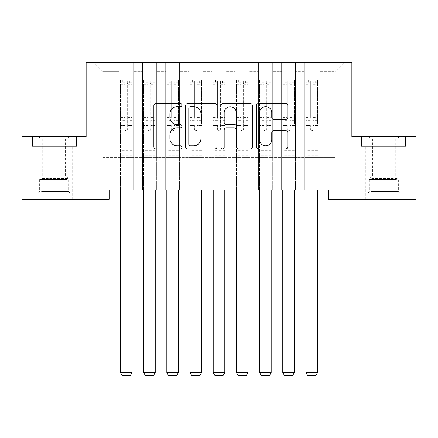 <?xml version="1.0" encoding="UTF-8"?>
<svg xmlns="http://www.w3.org/2000/svg" width="438" height="438" viewBox="0 0 438 438"><rect width="100%" height="100%" fill="white"/><g stroke="black" fill="none" stroke-linecap="round" stroke-linejoin="round"><path stroke-width="0.33" stroke-dasharray="2.19 1.64" d="M181.901 105.054A1.593 1.593 0 0 0 180.308 103.461L156.125 103.461A2.278 2.278 0 0 0 153.847 105.739L153.847 146.708A2.278 2.278 0 0 0 156.125 148.986L180.308 148.986A1.593 1.593 0 0 0 181.901 147.392A1.593 1.593 0 0 0 180.308 145.799L177.176 145.799A7.282 7.282 0 0 1 169.895 138.512L169.895 135.101A7.282 7.282 0 0 1 177.176 127.819L180.308 127.819A1.593 1.593 0 0 0 181.901 126.226A1.593 1.593 0 0 0 180.308 124.633L177.176 124.633A7.282 7.282 0 0 1 169.895 117.346L169.895 113.935A7.282 7.282 0 0 1 177.176 106.648L180.308 106.648A1.593 1.593 0 0 0 181.901 105.054M383.869 146.396L406.245 146.396L361.492 146.396L383.869 146.396L383.869 136.656L361.492 136.656L406.245 136.656L383.869 136.656L383.869 146.396L362.188 146.396L405.55 146.396L383.869 146.396L383.869 137.121L362.188 137.121L405.55 137.121L383.869 137.121L383.869 146.396M383.869 199.268L365.779 199.268L383.869 199.268M54.131 146.396L31.755 146.396L76.508 146.396L54.131 146.396L54.131 136.656L76.508 136.656L31.755 136.656L54.131 136.656L54.131 146.396L32.45 146.396L75.812 146.396L54.131 146.396L54.131 137.121L32.45 137.121L75.812 137.121L54.131 137.121L54.131 146.396M54.131 199.268L72.221 199.268L54.131 199.268M351.867 62.459L86.133 62.459L86.133 136.656L21.9 136.656L21.9 199.268L109.319 199.268L109.319 189.993L328.681 189.993L328.681 199.268L416.1 199.268L416.1 136.656L351.867 136.656L351.867 62.459M304.799 62.459L344.219 62.459L318.711 62.459L318.711 157.527L334.939 157.527L318.711 157.527L318.711 71.733L334.939 71.733L318.711 71.733L318.711 62.459L318.711 189.993L318.711 62.459L304.799 62.459L304.799 157.527L304.799 71.733L295.519 71.733L304.799 71.733L304.799 62.459L304.799 189.993L318.711 189.993L318.711 157.527L318.711 189.993L304.799 189.993L318.711 189.993L304.799 189.993L304.799 62.459M281.607 62.459L295.519 62.459L295.519 157.527L304.799 157.527L295.519 157.527L295.519 62.459L295.519 189.993L295.519 62.459L272.332 62.459L281.607 62.459L281.607 157.527L281.607 71.733L272.332 71.733L281.607 71.733L281.607 62.459L281.607 189.993L295.519 189.993L295.519 157.527L295.519 189.993L281.607 189.993L295.519 189.993L281.607 189.993L281.607 62.459M258.42 62.459L272.332 62.459L272.332 157.527L281.607 157.527L272.332 157.527L272.332 62.459L272.332 189.993L272.332 62.459L249.145 62.459L258.42 62.459L258.42 157.527L258.42 71.733L249.145 71.733L258.42 71.733L258.42 62.459L258.42 189.993L272.332 189.993L272.332 157.527L272.332 189.993L258.42 189.993L272.332 189.993L258.42 189.993L258.42 62.459M235.233 62.459L249.145 62.459L249.145 157.527L258.42 157.527L249.145 157.527L249.145 62.459L249.145 189.993L249.145 62.459L225.959 62.459L235.233 62.459L235.233 157.527L235.233 71.733L225.959 71.733L235.233 71.733L235.233 62.459L235.233 189.993L249.145 189.993L249.145 157.527L249.145 189.993L235.233 189.993L249.145 189.993L235.233 189.993L235.233 62.459M212.041 62.459L225.959 62.459L225.959 157.527L235.233 157.527L225.959 157.527L225.959 62.459L225.959 189.993L225.959 62.459L202.767 62.459L212.041 62.459L212.041 157.527L212.041 71.733L202.767 71.733L212.041 71.733L212.041 62.459L212.041 189.993L225.959 189.993L225.959 157.527L225.959 189.993L212.041 189.993L225.959 189.993L212.041 189.993L212.041 62.459M188.855 62.459L202.767 62.459L202.767 157.527L212.041 157.527L202.767 157.527L202.767 62.459L202.767 189.993L202.767 62.459L179.58 62.459L188.855 62.459L188.855 157.527L188.855 71.733L179.58 71.733L188.855 71.733L188.855 62.459L188.855 189.993L202.767 189.993L202.767 157.527L202.767 189.993L188.855 189.993L202.767 189.993L188.855 189.993L188.855 62.459M165.668 62.459L179.58 62.459L179.58 157.527L188.855 157.527L179.58 157.527L179.58 62.459L179.58 189.993L179.58 62.459L156.393 62.459L165.668 62.459L165.668 157.527L165.668 71.733L156.393 71.733L165.668 71.733L165.668 62.459L165.668 189.993L179.58 189.993L179.58 157.527L179.58 189.993L165.668 189.993L179.58 189.993L165.668 189.993L165.668 62.459M142.481 62.459L156.393 62.459L156.393 157.527L165.668 157.527L156.393 157.527L156.393 62.459L156.393 189.993L156.393 62.459L133.201 62.459L142.481 62.459L142.481 157.527L142.481 71.733L133.201 71.733L142.481 71.733L142.481 62.459L142.481 189.993L156.393 189.993L156.393 157.527L156.393 189.993L142.481 189.993L156.393 189.993L142.481 189.993L142.481 62.459M119.289 62.459L133.201 62.459L133.201 157.527L142.481 157.527L133.201 157.527L133.201 62.459L133.201 189.993L133.201 62.459L93.781 62.459L119.289 62.459L119.289 157.527L119.289 71.733L103.061 71.733L119.289 71.733L119.289 62.459L119.289 189.993L133.201 189.993L133.201 157.527L133.201 189.993L119.289 189.993L133.201 189.993L119.289 189.993L119.289 62.459M334.939 157.527L334.939 71.733L344.219 62.459L334.939 71.733L334.939 157.527M103.061 157.527L119.289 157.527L103.061 157.527L103.061 71.733L93.781 62.459L103.061 71.733L103.061 157.527M304.799 157.527L318.711 157.527L304.799 157.527L304.799 189.993L304.799 157.527M281.607 157.527L295.519 157.527L281.607 157.527L281.607 189.993L281.607 157.527M258.42 157.527L272.332 157.527L258.42 157.527L258.42 189.993L258.42 157.527M235.233 157.527L249.145 157.527L235.233 157.527L235.233 189.993L235.233 157.527M212.041 157.527L225.959 157.527L212.041 157.527L212.041 189.993L212.041 157.527M188.855 157.527L202.767 157.527L188.855 157.527L188.855 189.993L188.855 157.527M165.668 157.527L179.58 157.527L165.668 157.527L165.668 189.993L165.668 157.527M142.481 157.527L156.393 157.527L142.481 157.527L142.481 189.993L142.481 157.527M119.289 157.527L133.201 157.527L119.289 157.527L119.289 189.993L119.289 157.527M217.007 146.708L217.007 105.739A2.278 2.278 0 0 0 214.735 103.461L187.875 103.461A2.278 2.278 0 0 0 185.597 105.739L185.597 146.708A2.278 2.278 0 0 0 187.875 148.986L214.735 148.986A2.278 2.278 0 0 0 217.007 146.708M190.377 106.648A1.593 1.593 0 0 0 188.783 108.241L188.783 144.206A1.593 1.593 0 0 0 190.377 145.799L193.678 145.799A7.282 7.282 0 0 0 200.96 138.512L200.96 113.935A7.282 7.282 0 0 0 193.678 106.648L190.377 106.648M223.265 103.461L250.125 103.461A2.278 2.278 0 0 1 252.403 105.739L252.403 146.708A2.278 2.278 0 0 1 250.125 148.986L238.633 148.986A2.278 2.278 0 0 1 236.356 146.708L236.356 130.091A2.278 2.278 0 0 0 234.078 127.819L226.451 127.819A2.278 2.278 0 0 0 224.179 130.091L224.179 147.392A1.593 1.593 0 0 1 222.586 148.986A1.593 1.593 0 0 1 220.993 147.392L220.993 105.739A2.278 2.278 0 0 1 223.265 103.461M236.356 112.851A6.088 6.088 0 0 0 230.268 106.763A6.088 6.088 0 0 0 224.179 112.851L224.179 122.355A2.278 2.278 0 0 0 226.451 124.633L234.078 124.633A2.278 2.278 0 0 0 236.356 122.355L236.356 112.851M274.024 119.508L285.516 119.508A2.278 2.278 0 0 0 287.793 117.231L287.793 105.739A2.278 2.278 0 0 0 285.516 103.461L258.661 103.461A2.278 2.278 0 0 0 256.383 105.739L256.383 146.708A2.278 2.278 0 0 0 258.661 148.986L285.516 148.986A2.278 2.278 0 0 0 287.793 146.708L287.793 132.823A2.278 2.278 0 0 0 285.516 130.546L274.024 130.546A2.278 2.278 0 0 0 271.746 132.823L271.746 139.711A6.088 6.088 0 0 1 265.658 145.799A6.088 6.088 0 0 1 259.57 139.711L259.57 112.736A6.088 6.088 0 0 1 265.658 106.648A6.088 6.088 0 0 1 271.746 112.736L271.746 117.231A2.278 2.278 0 0 0 274.024 119.508M76.508 146.396L76.508 136.656L76.508 146.396M31.755 146.396L31.755 136.656L31.755 146.396M361.492 146.396L361.492 136.656L361.492 146.396M406.245 146.396L406.245 136.656L406.245 146.396M124.857 129.287A1.391 1.391 0 0 0 126.248 130.677A1.391 1.391 0 0 1 124.857 129.287L124.857 125.525L124.857 129.287M131.986 79.891L129.725 79.891L129.725 82.908L132.046 82.908L132.046 79.897L120.45 79.897L120.45 372.53L132.046 372.53L132.046 189.993M120.45 79.897L120.45 189.993M132.046 82.908L132.046 125.525L127.639 125.525L127.639 129.287A1.391 1.391 0 0 1 126.248 130.677A1.391 1.391 0 0 0 127.639 129.287L127.639 116.059L132.046 116.059M132.046 79.897L132.046 125.525L127.639 125.525L127.639 80.181L124.857 80.181L124.857 118.961L120.45 118.961M129.725 79.891L120.51 79.891M129.725 82.908L122.771 82.908L122.771 79.891M120.45 82.908L131.986 82.908M120.51 82.908L122.771 82.908M120.45 116.059L124.857 116.059L124.857 83.516C125.783 82.711 126.708 82.711 127.639 83.516L127.639 116.059M124.857 116.059L124.857 118.961M132.046 155.255L120.45 155.255M120.45 372.53L122.191 375.541L130.305 375.541L132.046 372.53M124.857 83.516L124.857 80.181M127.639 83.516L127.639 80.181M148.044 129.287A1.391 1.391 0 0 0 149.435 130.677A1.391 1.391 0 0 1 148.044 129.287L148.044 125.525L148.044 129.287M155.172 79.891L152.911 79.891L152.911 82.908L155.233 82.908L155.233 79.897L143.637 79.897L143.637 372.53L155.233 372.53L155.233 189.993M143.637 79.897L143.637 189.993M155.233 82.908L155.233 125.525L150.825 125.525L150.825 129.287A1.391 1.391 0 0 1 149.435 130.677A1.391 1.391 0 0 0 150.825 129.287L150.825 116.059L155.233 116.059M155.233 79.897L155.233 125.525L150.825 125.525L150.825 80.181L148.044 80.181L148.044 118.961L143.637 118.961M152.911 79.891L143.697 79.891M152.911 82.908L145.958 82.908L145.958 79.891M143.637 82.908L155.172 82.908M143.697 82.908L145.958 82.908M143.637 116.059L148.044 116.059L148.044 83.516C148.969 82.711 149.895 82.711 150.825 83.516L150.825 116.059M148.044 116.059L148.044 118.961M155.233 155.255L143.637 155.255M143.637 372.53L145.378 375.541L153.492 375.541L155.233 372.53M148.044 83.516L148.044 80.181M150.825 83.516L150.825 80.181M171.231 129.287A1.391 1.391 0 0 0 172.621 130.677A1.391 1.391 0 0 1 171.231 129.287L171.231 125.525L171.231 129.287M178.365 79.891L176.103 79.891L176.103 82.908L178.419 82.908L178.419 79.897L166.829 79.897L166.829 372.53L178.419 372.53L178.419 189.993M166.829 79.897L166.829 189.993M178.419 82.908L178.419 125.525L174.017 125.525L174.017 129.287A1.391 1.391 0 0 1 172.621 130.677A1.391 1.391 0 0 0 174.017 129.287L174.017 116.059L178.419 116.059M178.419 79.897L178.419 125.525L174.017 125.525L174.017 80.181L171.231 80.181L171.231 118.961L166.829 118.961M176.103 79.891L166.883 79.891M176.103 82.908L169.145 82.908L169.145 79.891M166.829 82.908L178.365 82.908M166.883 82.908L169.145 82.908M166.829 116.059L171.231 116.059L171.231 83.516C172.156 82.711 173.087 82.711 174.017 83.516L174.017 116.059M171.231 116.059L171.231 118.961M178.419 155.255L166.829 155.255M166.829 372.53L168.564 375.541L176.684 375.541L178.419 372.53M171.231 83.516L171.231 80.181M174.017 83.516L174.017 80.181M67.687 192.775L38.478 192.775L67.687 192.775M41.583 191.614L68.624 191.614L41.583 191.614M67.184 137.121L39.059 137.121L67.184 137.121M64.014 139.235L42.721 139.235L64.014 139.235M64.014 175.78L42.721 175.78L64.014 175.78M69.697 192.775L36.162 192.775L69.697 192.775M69.697 146.396L36.162 146.396L69.697 146.396M32.45 146.396L32.45 137.121L32.45 146.396M75.812 146.396L75.812 137.121L75.812 146.396M397.425 192.775L368.216 192.775L397.425 192.775M371.32 191.614L398.361 191.614L371.32 191.614M396.921 137.121L368.796 137.121L396.921 137.121M393.751 139.235L372.459 139.235L393.751 139.235M393.751 175.78L372.459 175.78L393.751 175.78M399.434 192.775L365.9 192.775L399.434 192.775M399.434 146.396L365.9 146.396L399.434 146.396M362.188 146.396L362.188 137.121L362.188 146.396M405.55 146.396L405.55 137.121L405.55 146.396M194.423 129.287A1.391 1.391 0 0 0 195.813 130.677A1.391 1.391 0 0 1 194.423 129.287L194.423 125.525L194.423 129.287M201.551 79.891L199.29 79.891L199.29 82.908L201.611 82.908L201.611 79.897L190.015 79.897L190.015 372.53L201.611 372.53L201.611 189.993M190.015 79.897L190.015 189.993M201.611 82.908L201.611 125.525L197.204 125.525L197.204 129.287A1.391 1.391 0 0 1 195.813 130.677A1.391 1.391 0 0 0 197.204 129.287L197.204 116.059L201.611 116.059M201.611 79.897L201.611 125.525L197.204 125.525L197.204 80.181L194.423 80.181L194.423 118.961L190.015 118.961M199.29 79.891L190.07 79.891M199.29 82.908L192.331 82.908L192.331 79.891M190.015 82.908L201.551 82.908M190.07 82.908L192.331 82.908M190.015 116.059L194.423 116.059L194.423 83.516C195.348 82.711 196.273 82.711 197.204 83.516L197.204 116.059M194.423 116.059L194.423 118.961M201.611 155.255L190.015 155.255M190.015 372.53L191.756 375.541L199.87 375.541L201.611 372.53M194.423 83.516L194.423 80.181M197.204 83.516L197.204 80.181M217.609 129.287A1.391 1.391 0 0 0 219 130.677A1.391 1.391 0 0 1 217.609 129.287L217.609 125.525L217.609 129.287M224.738 79.891L222.477 79.891L222.477 82.908L224.798 82.908L224.798 79.897L213.202 79.897L213.202 372.53L224.798 372.53L224.798 189.993M213.202 79.897L213.202 189.993M224.798 82.908L224.798 125.525L220.391 125.525L220.391 129.287A1.391 1.391 0 0 1 219 130.677A1.391 1.391 0 0 0 220.391 129.287L220.391 116.059L224.798 116.059M224.798 79.897L224.798 125.525L220.391 125.525L220.391 80.181L217.609 80.181L217.609 118.961L213.202 118.961M222.477 79.891L213.262 79.891M222.477 82.908L215.523 82.908L215.523 79.891M213.202 82.908L224.738 82.908M213.262 82.908L215.523 82.908M213.202 116.059L217.609 116.059L217.609 83.516C218.535 82.711 219.46 82.711 220.391 83.516L220.391 116.059M217.609 116.059L217.609 118.961M224.798 155.255L213.202 155.255M213.202 372.53L214.943 375.541L223.057 375.541L224.798 372.53M217.609 83.516L217.609 80.181M220.391 83.516L220.391 80.181M240.796 129.287A1.391 1.391 0 0 0 242.187 130.677A1.391 1.391 0 0 1 240.796 129.287L240.796 125.525L240.796 129.287M247.93 79.891L245.669 79.891L245.669 82.908L247.985 82.908L247.985 79.897L236.389 79.897L236.389 372.53L247.985 372.53L247.985 189.993M236.389 79.897L236.389 189.993M247.985 82.908L247.985 125.525L243.577 125.525L243.577 129.287A1.391 1.391 0 0 1 242.187 130.677A1.391 1.391 0 0 0 243.577 129.287L243.577 116.059L247.985 116.059M247.985 79.897L247.985 125.525L243.577 125.525L243.577 80.181L240.796 80.181L240.796 118.961L236.389 118.961M245.669 79.891L236.449 79.891M245.669 82.908L238.71 82.908L238.71 79.891M236.389 82.908L247.93 82.908M236.449 82.908L238.71 82.908M236.389 116.059L240.796 116.059L240.796 83.516C241.721 82.711 242.652 82.711 243.577 83.516L243.577 116.059M240.796 116.059L240.796 118.961M247.985 155.255L236.389 155.255M236.389 372.53L238.13 375.541L246.244 375.541L247.985 372.53M240.796 83.516L240.796 80.181M243.577 83.516L243.577 80.181M263.983 129.287A1.391 1.391 0 0 0 265.379 130.677A1.391 1.391 0 0 1 263.983 129.287L263.983 125.525L263.983 129.287M271.117 79.891L268.855 79.891L268.855 82.908L271.171 82.908L271.171 79.897L259.581 79.897L259.581 372.53L271.171 372.53L271.171 189.993M259.581 79.897L259.581 189.993M271.171 82.908L271.171 125.525L266.769 125.525L266.769 129.287A1.391 1.391 0 0 1 265.379 130.677A1.391 1.391 0 0 0 266.769 129.287L266.769 116.059L271.171 116.059M271.171 79.897L271.171 125.525L266.769 125.525L266.769 80.181L263.983 80.181L263.983 118.961L259.581 118.961M268.855 79.891L259.635 79.891M268.855 82.908L261.897 82.908L261.897 79.891M259.581 82.908L271.117 82.908M259.635 82.908L261.897 82.908M259.581 116.059L263.983 116.059L263.983 83.516C264.908 82.711 265.839 82.711 266.769 83.516L266.769 116.059M263.983 116.059L263.983 118.961M271.171 155.255L259.581 155.255M259.581 372.53L261.316 375.541L269.436 375.541L271.171 372.53M263.983 83.516L263.983 80.181M266.769 83.516L266.769 80.181M287.175 129.287A1.391 1.391 0 0 0 288.565 130.677A1.391 1.391 0 0 1 287.175 129.287L287.175 125.525L287.175 129.287M294.303 79.891L292.042 79.891L292.042 82.908L294.363 82.908L294.363 79.897L282.767 79.897L282.767 372.53L294.363 372.53L294.363 189.993M282.767 79.897L282.767 189.993M294.363 82.908L294.363 125.525L289.956 125.525L289.956 129.287A1.391 1.391 0 0 1 288.565 130.677A1.391 1.391 0 0 0 289.956 129.287L289.956 116.059L294.363 116.059M294.363 79.897L294.363 125.525L289.956 125.525L289.956 80.181L287.175 80.181L287.175 118.961L282.767 118.961M292.042 79.891L282.828 79.891M292.042 82.908L285.089 82.908L285.089 79.891M282.767 82.908L294.303 82.908M282.828 82.908L285.089 82.908M282.767 116.059L287.175 116.059L287.175 83.516C288.1 82.711 289.025 82.711 289.956 83.516L289.956 116.059M287.175 116.059L287.175 118.961M294.363 155.255L282.767 155.255M282.767 372.53L284.508 375.541L292.622 375.541L294.363 372.53M287.175 83.516L287.175 80.181M289.956 83.516L289.956 80.181M310.361 129.287A1.391 1.391 0 0 0 311.752 130.677A1.391 1.391 0 0 1 310.361 129.287L310.361 125.525L310.361 129.287M317.49 79.891L315.229 79.891L315.229 82.908L317.55 82.908L317.55 79.897L305.954 79.897L305.954 372.53L317.55 372.53L317.55 189.993M305.954 79.897L305.954 189.993M317.55 82.908L317.55 125.525L313.143 125.525L313.143 129.287A1.391 1.391 0 0 1 311.752 130.677A1.391 1.391 0 0 0 313.143 129.287L313.143 116.059L317.55 116.059M317.55 79.897L317.55 125.525L313.143 125.525L313.143 80.181L310.361 80.181L310.361 118.961L305.954 118.961M315.229 79.891L306.014 79.891M315.229 82.908L308.275 82.908L308.275 79.891M305.954 82.908L317.49 82.908M306.014 82.908L308.275 82.908M305.954 116.059L310.361 116.059L310.361 83.516C311.287 82.711 312.212 82.711 313.143 83.516L313.143 116.059M310.361 116.059L310.361 118.961M317.55 155.255L305.954 155.255M305.954 372.53L307.695 375.541L315.809 375.541L317.55 372.53M310.361 83.516L310.361 80.181M313.143 83.516L313.143 80.181M124.857 92.144L120.45 92.144M120.45 93.798L124.857 93.798M124.857 125.525L120.45 125.525L124.857 125.525M132.046 150.387L120.45 150.387M124.857 120.275L120.45 120.275M132.046 120.275L127.639 120.275M120.45 117.373L124.857 117.373M127.639 117.373L132.046 117.373M132.046 118.961L127.639 118.961M132.046 92.144L127.639 92.144M127.639 93.798L132.046 93.798M124.857 82.667L120.45 82.667M120.45 84.32L124.857 84.32M132.046 82.667L127.639 82.667M127.639 84.32L132.046 84.32M132.046 153.946L120.45 153.946M148.044 92.144L143.637 92.144M143.637 93.798L148.044 93.798M148.044 125.525L143.637 125.525L148.044 125.525M155.233 150.387L143.637 150.387M148.044 120.275L143.637 120.275M155.233 120.275L150.825 120.275M143.637 117.373L148.044 117.373M150.825 117.373L155.233 117.373M155.233 118.961L150.825 118.961M155.233 92.144L150.825 92.144M150.825 93.798L155.233 93.798M148.044 82.667L143.637 82.667M143.637 84.32L148.044 84.32M155.233 82.667L150.825 82.667M150.825 84.32L155.233 84.32M155.233 153.946L143.637 153.946M171.231 92.144L166.829 92.144M166.829 93.798L171.231 93.798M171.231 125.525L166.829 125.525L171.231 125.525M178.419 150.387L166.829 150.387M171.231 120.275L166.829 120.275M178.419 120.275L174.017 120.275M166.829 117.373L171.231 117.373M174.017 117.373L178.419 117.373M178.419 118.961L174.017 118.961M178.419 92.144L174.017 92.144M174.017 93.798L178.419 93.798M171.231 82.667L166.829 82.667M166.829 84.32L171.231 84.32M178.419 82.667L174.017 82.667M174.017 84.32L178.419 84.32M178.419 153.946L166.829 153.946M66.68 179.536L39.639 179.536L66.68 179.536M41.993 178.386L68.147 178.386L41.993 178.386M396.417 179.536L369.376 179.536L396.417 179.536M371.731 178.386L397.885 178.386L371.731 178.386M194.423 92.144L190.015 92.144M190.015 93.798L194.423 93.798M194.423 125.525L190.015 125.525L194.423 125.525M201.611 150.387L190.015 150.387M194.423 120.275L190.015 120.275M201.611 120.275L197.204 120.275M190.015 117.373L194.423 117.373M197.204 117.373L201.611 117.373M201.611 118.961L197.204 118.961M201.611 92.144L197.204 92.144M197.204 93.798L201.611 93.798M194.423 82.667L190.015 82.667M190.015 84.32L194.423 84.32M201.611 82.667L197.204 82.667M197.204 84.32L201.611 84.32M201.611 153.946L190.015 153.946M217.609 92.144L213.202 92.144M213.202 93.798L217.609 93.798M217.609 125.525L213.202 125.525L217.609 125.525M224.798 150.387L213.202 150.387M217.609 120.275L213.202 120.275M224.798 120.275L220.391 120.275M213.202 117.373L217.609 117.373M220.391 117.373L224.798 117.373M224.798 118.961L220.391 118.961M224.798 92.144L220.391 92.144M220.391 93.798L224.798 93.798M217.609 82.667L213.202 82.667M213.202 84.32L217.609 84.32M224.798 82.667L220.391 82.667M220.391 84.32L224.798 84.32M224.798 153.946L213.202 153.946M240.796 92.144L236.389 92.144M236.389 93.798L240.796 93.798M240.796 125.525L236.389 125.525L240.796 125.525M247.985 150.387L236.389 150.387M240.796 120.275L236.389 120.275M247.985 120.275L243.577 120.275M236.389 117.373L240.796 117.373M243.577 117.373L247.985 117.373M247.985 118.961L243.577 118.961M247.985 92.144L243.577 92.144M243.577 93.798L247.985 93.798M240.796 82.667L236.389 82.667M236.389 84.32L240.796 84.32M247.985 82.667L243.577 82.667M243.577 84.32L247.985 84.32M247.985 153.946L236.389 153.946M263.983 92.144L259.581 92.144M259.581 93.798L263.983 93.798M263.983 125.525L259.581 125.525L263.983 125.525M271.171 150.387L259.581 150.387M263.983 120.275L259.581 120.275M271.171 120.275L266.769 120.275M259.581 117.373L263.983 117.373M266.769 117.373L271.171 117.373M271.171 118.961L266.769 118.961M271.171 92.144L266.769 92.144M266.769 93.798L271.171 93.798M263.983 82.667L259.581 82.667M259.581 84.32L263.983 84.32M271.171 82.667L266.769 82.667M266.769 84.32L271.171 84.32M271.171 153.946L259.581 153.946M287.175 92.144L282.767 92.144M282.767 93.798L287.175 93.798M287.175 125.525L282.767 125.525L287.175 125.525M294.363 150.387L282.767 150.387M287.175 120.275L282.767 120.275M294.363 120.275L289.956 120.275M282.767 117.373L287.175 117.373M289.956 117.373L294.363 117.373M294.363 118.961L289.956 118.961M294.363 92.144L289.956 92.144M289.956 93.798L294.363 93.798M287.175 82.667L282.767 82.667M282.767 84.32L287.175 84.32M294.363 82.667L289.956 82.667M289.956 84.32L294.363 84.32M294.363 153.946L282.767 153.946M310.361 92.144L305.954 92.144M305.954 93.798L310.361 93.798M310.361 125.525L305.954 125.525L310.361 125.525M317.55 150.387L305.954 150.387M310.361 120.275L305.954 120.275M317.55 120.275L313.143 120.275M305.954 117.373L310.361 117.373M313.143 117.373L317.55 117.373M317.55 118.961L313.143 118.961M317.55 92.144L313.143 92.144M313.143 93.798L317.55 93.798M310.361 82.667L305.954 82.667M305.954 84.32L310.361 84.32M317.55 82.667L313.143 82.667M313.143 84.32L317.55 84.32M317.55 153.946L305.954 153.946M365.779 199.268L365.779 146.396M36.047 199.268L36.047 146.396M72.221 199.268L72.221 146.396M401.953 199.268L401.953 146.396M39.059 137.121L42.721 139.235L42.721 175.78L40.115 178.386L39.639 179.536L39.639 191.614L38.478 192.775M72.1 192.775L72.1 146.396M36.162 192.775L36.162 146.396M69.204 137.121L65.541 139.235L65.541 175.78L68.147 178.386L68.624 179.536L68.624 191.614L69.784 192.775M368.796 137.121L372.459 139.235L372.459 175.78L369.853 178.386L369.376 179.536L369.376 191.614L368.216 192.775M401.838 192.775L401.838 146.396M365.9 192.775L365.9 146.396M398.941 137.121L395.279 139.235L395.279 175.78L397.885 178.386L398.361 179.536L398.361 191.614L399.522 192.775"/><path stroke-width="0.66" d="M181.901 105.054A1.593 1.593 0 0 0 180.308 103.461L156.125 103.461A2.278 2.278 0 0 0 153.847 105.739L153.847 146.708A2.278 2.278 0 0 0 156.125 148.986L180.308 148.986A1.593 1.593 0 0 0 181.901 147.392A1.593 1.593 0 0 0 180.308 145.799L177.176 145.799A7.282 7.282 0 0 1 169.895 138.512L169.895 135.101A7.282 7.282 0 0 1 177.176 127.819L180.308 127.819A1.593 1.593 0 0 0 181.901 126.226A1.593 1.593 0 0 0 180.308 124.633L177.176 124.633A7.282 7.282 0 0 1 169.895 117.346L169.895 113.935A7.282 7.282 0 0 1 177.176 106.648L180.308 106.648A1.593 1.593 0 0 0 181.901 105.054M285.516 119.508A2.278 2.278 0 0 0 287.793 117.231L287.793 105.739A2.278 2.278 0 0 0 285.516 103.461L258.661 103.461A2.278 2.278 0 0 0 256.383 105.739L256.383 146.708A2.278 2.278 0 0 0 258.661 148.986L285.516 148.986A2.278 2.278 0 0 0 287.793 146.708L287.793 132.823A2.278 2.278 0 0 0 285.516 130.546L274.024 130.546A2.278 2.278 0 0 0 271.746 132.823L271.746 139.711A6.088 6.088 0 0 1 265.658 145.799A6.088 6.088 0 0 1 259.57 139.711L259.57 112.736A6.088 6.088 0 0 1 265.658 106.648A6.088 6.088 0 0 1 271.746 112.736L271.746 117.231A2.278 2.278 0 0 0 274.024 119.508L285.516 119.508M328.681 189.993L109.319 189.993L109.319 199.268L21.9 199.268L21.9 136.656L86.133 136.656L86.133 62.459L351.867 62.459L351.867 136.656L416.1 136.656L416.1 199.268L328.681 199.268L328.681 189.993M217.007 105.739A2.278 2.278 0 0 0 214.735 103.461L187.875 103.461A2.278 2.278 0 0 0 185.597 105.739L185.597 146.708A2.278 2.278 0 0 0 187.875 148.986L214.735 148.986A2.278 2.278 0 0 0 217.007 146.708L217.007 105.739M223.265 103.461L250.125 103.461A2.278 2.278 0 0 1 252.403 105.739L252.403 146.708A2.278 2.278 0 0 1 250.125 148.986L238.633 148.986A2.278 2.278 0 0 1 236.356 146.708L236.356 130.091A2.278 2.278 0 0 0 234.078 127.819L226.451 127.819A2.278 2.278 0 0 0 224.179 130.091L224.179 147.392A1.593 1.593 0 0 1 222.586 148.986A1.593 1.593 0 0 1 220.993 147.392L220.993 105.739A2.278 2.278 0 0 1 223.265 103.461M190.377 106.648A1.593 1.593 0 0 0 188.783 108.241L188.783 144.206A1.593 1.593 0 0 0 190.377 145.799L193.678 145.799A7.282 7.282 0 0 0 200.96 138.512L200.96 113.935A7.282 7.282 0 0 0 193.678 106.648L190.377 106.648M236.356 112.851A6.088 6.088 0 0 0 230.268 106.763A6.088 6.088 0 0 0 224.179 112.851L224.179 122.355A2.278 2.278 0 0 0 226.451 124.633L234.078 124.633A2.278 2.278 0 0 0 236.356 122.355L236.356 112.851M132.046 189.993L132.046 372.53L120.45 372.53L120.45 189.993M132.046 372.53L130.305 375.541L122.191 375.541L120.45 372.53M155.233 189.993L155.233 372.53L143.637 372.53L143.637 189.993M155.233 372.53L153.492 375.541L145.378 375.541L143.637 372.53M178.419 189.993L178.419 372.53L166.829 372.53L166.829 189.993M178.419 372.53L176.684 375.541L168.564 375.541L166.829 372.53M201.611 189.993L201.611 372.53L190.015 372.53L190.015 189.993M201.611 372.53L199.87 375.541L191.756 375.541L190.015 372.53M224.798 189.993L224.798 372.53L213.202 372.53L213.202 189.993M224.798 372.53L223.057 375.541L214.943 375.541L213.202 372.53M247.985 189.993L247.985 372.53L236.389 372.53L236.389 189.993M247.985 372.53L246.244 375.541L238.13 375.541L236.389 372.53M271.171 189.993L271.171 372.53L259.581 372.53L259.581 189.993M271.171 372.53L269.436 375.541L261.316 375.541L259.581 372.53M294.363 189.993L294.363 372.53L282.767 372.53L282.767 189.993M294.363 372.53L292.622 375.541L284.508 375.541L282.767 372.53M317.55 189.993L317.55 372.53L305.954 372.53L305.954 189.993M317.55 372.53L315.809 375.541L307.695 375.541L305.954 372.53"/></g></svg>
